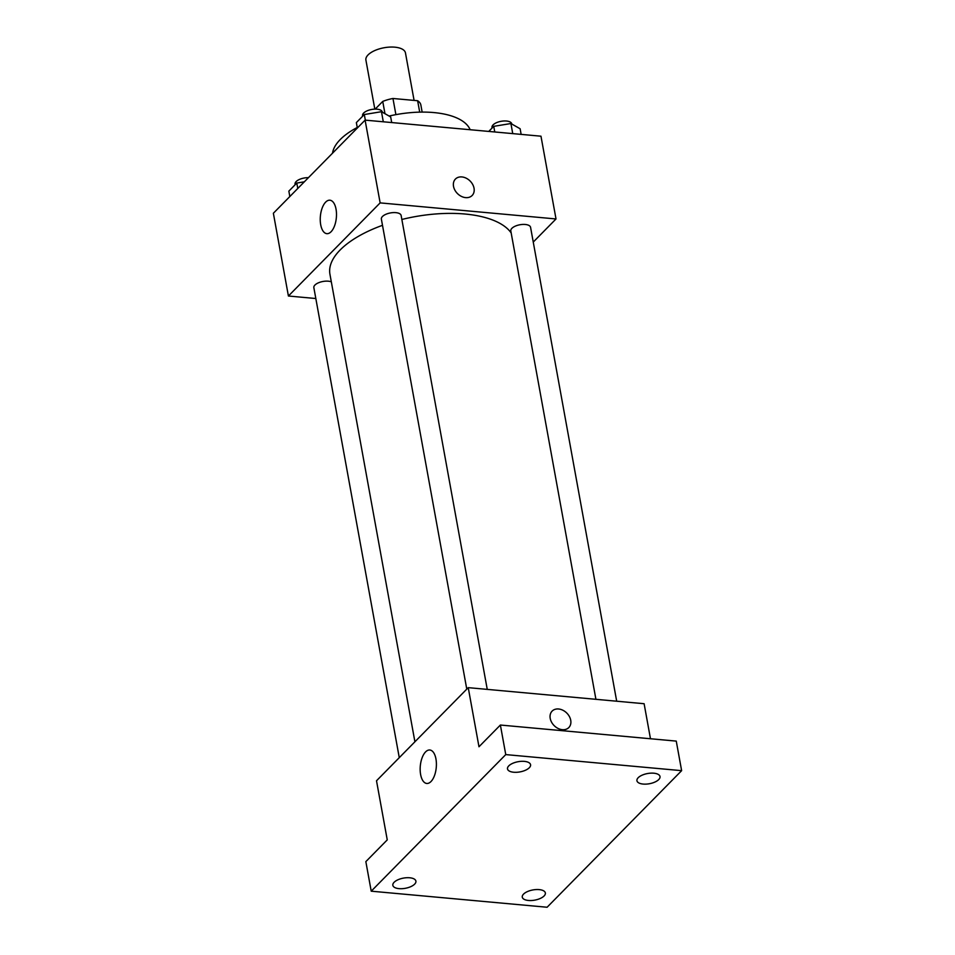 <?xml version="1.0" encoding="UTF-8"?>
<svg xmlns="http://www.w3.org/2000/svg" width="955" height="955" viewBox="0 0 955 955"><rect width="100%" height="100%" fill="white"/><g stroke="black" fill="none" stroke-linecap="round" stroke-linejoin="round"><path stroke-width="1.43" d="M414.088 100.406L405.457 52.895A20.091 8.882 169.7 0 0 384.101 47.75A20.091 8.882 169.7 0 0 365.908 60.081L374.826 109.133M375.148 109.133L382.74 101.421A25.94 11.46 169.7 0 1 392.959 98.484L417.633 100.729A25.94 11.46 169.7 0 1 420.845 104.907L422.146 112.093M384.961 113.681L382.74 101.421M419.699 112.129L417.633 100.729M395.895 114.636L392.959 98.484M332.519 153.206A70.336 31.097 -10.3 0 1 357.254 127.481M389.115 116.044A70.336 31.097 -10.3 0 1 470.158 129.725M315.83 298.521L288.41 296.014L273.369 213.251L365.096 120.127L540.972 136.195L556.013 218.958L533.248 242.069M511.176 232.948A93.781 41.459 169.7 0 0 401.852 219.471M382.489 225.32A93.781 41.459 169.7 0 0 329.941 274.252L414.912 741.784M288.41 296.014L380.138 202.89L556.013 218.958M487.253 689.391L401.136 215.508A10.051 4.441 169.7 0 0 390.452 212.929A10.051 4.441 169.7 0 0 381.367 219.101L466.78 689.128M616.691 701.221L530.574 227.338A10.051 4.441 169.7 0 0 519.902 224.759A10.051 4.441 169.7 0 0 510.806 230.931L595.92 699.323M399.274 757.673L313.849 287.646A10.051 4.441 -10.3 0 1 318.254 282.895A10.051 4.441 -10.3 0 1 328.317 281.188A10.051 4.441 -10.3 0 1 331.325 281.844M380.138 202.89L365.096 120.127M320.701 224.723A16.796 8.022 95.2 0 1 322.205 207.963A16.796 8.022 95.2 0 1 329.893 200.204A16.796 8.022 95.2 0 1 336.351 217.668A16.796 8.022 95.2 0 1 326.837 233.665A16.796 8.022 95.2 0 1 320.701 224.723M455.428 179.051A11.723 8.905 -135.4 0 1 461.898 176.938A11.723 8.905 -135.4 0 1 472.641 184.375A11.723 8.905 -135.4 0 1 472.128 195.5A11.723 8.905 -135.4 0 1 457.529 193.626A11.723 8.905 -135.4 0 1 455.428 179.051A11.723 8.905 -135.4 0 1 461.898 176.938A11.723 8.905 -135.4 0 1 472.641 184.375A11.723 8.905 -135.4 0 1 472.128 195.512M371.22 891.182L505.756 754.593L681.631 770.661L547.096 907.25L371.22 891.182L365.849 861.625L387.252 839.887L376.509 780.772L468.237 687.648L644.112 703.716L650.474 738.752M681.631 770.661L676.259 741.104L500.384 725.036L505.756 754.593M468.237 687.648L478.98 746.762L500.384 725.036M420.618 774.517A16.796 8.022 95.2 0 1 422.122 757.757A16.796 8.022 95.2 0 1 429.81 749.997A16.796 8.022 95.2 0 1 436.268 767.462A16.796 8.022 95.2 0 1 426.754 783.458A16.796 8.022 95.2 0 1 420.618 774.517M552.121 711.105A11.723 8.905 -135.4 0 1 558.591 708.992A11.723 8.905 -135.4 0 1 569.335 716.429A11.723 8.905 -135.4 0 1 568.822 727.555A11.723 8.905 -135.4 0 1 554.222 725.681A11.723 8.905 -135.4 0 1 552.121 711.105A11.723 8.905 -135.4 0 1 558.591 708.992A11.723 8.905 -135.4 0 1 569.335 716.429A11.723 8.905 -135.4 0 1 568.822 727.555M529.297 767.748A11.723 5.181 -10.3 0 1 516.727 772.285A11.723 5.181 -10.3 0 1 507.499 768.906A11.723 5.181 -10.3 0 1 508.776 765.874A11.723 5.181 -10.3 0 1 521.335 761.326A11.723 5.181 -10.3 0 1 530.562 764.704A11.723 5.181 -10.3 0 1 529.297 767.748M414.637 884.151A11.723 5.181 -10.3 0 1 402.067 888.687A11.723 5.181 -10.3 0 1 392.839 885.309A11.723 5.181 -10.3 0 1 394.117 882.277A11.723 5.181 -10.3 0 1 406.675 877.729A11.723 5.181 -10.3 0 1 415.903 881.119A11.723 5.181 -10.3 0 1 414.637 884.151M544.075 895.981A11.723 5.181 -10.3 0 1 531.517 900.517A11.723 5.181 -10.3 0 1 522.278 897.139A11.723 5.181 -10.3 0 1 523.555 894.107A11.723 5.181 -10.3 0 1 536.113 889.559A11.723 5.181 -10.3 0 1 545.353 892.949A11.723 5.181 -10.3 0 1 544.075 895.981M658.735 779.567A11.723 5.181 -10.3 0 1 646.177 784.115A11.723 5.181 -10.3 0 1 636.937 780.724A11.723 5.181 -10.3 0 1 638.215 777.692A11.723 5.181 -10.3 0 1 650.773 773.156A11.723 5.181 -10.3 0 1 660.012 776.534A11.723 5.181 -10.3 0 1 658.735 779.567M289.831 196.539L288.852 191.131L296.79 183.062L304.335 181.82M297.781 188.481L296.79 183.062M308.417 177.666A10.051 4.441 169.7 0 0 295.047 184.184L295.143 184.733M357.349 128.006L356.358 122.586L364.309 114.528L381.463 111.699L390.679 116.94L391.705 122.562M383.301 121.786L381.463 111.699M365.323 120.151L364.309 114.528M382.358 112.201L382.334 112.057A10.051 4.441 169.7 0 0 371.65 109.479A10.051 4.441 169.7 0 0 362.566 115.651L362.661 116.188M488.745 131.42L493.747 126.347L510.913 123.529L520.129 128.758L521.144 134.38M512.74 133.616L510.913 123.529M494.762 131.969L493.747 126.347M511.808 124.031L511.773 123.875A10.051 4.441 169.7 0 0 501.1 121.309A10.051 4.441 169.7 0 0 492.004 127.469L492.1 128.018"/></g></svg>
